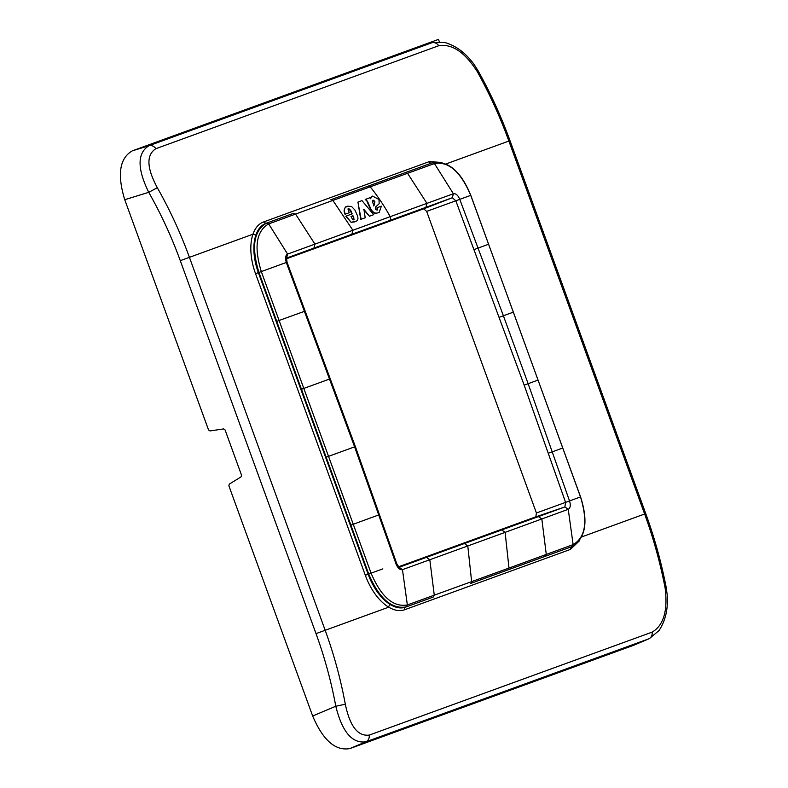 <?xml version="1.0" encoding="UTF-8"?>
<svg xmlns="http://www.w3.org/2000/svg" width="788" height="788" viewBox="0 0 788 788"><rect width="100%" height="100%" fill="white"/><g stroke="black" fill="none" stroke-linecap="round" stroke-linejoin="round"><path stroke-width="1.18" d="M634.32 645.027L649.42 638.585L634.32 645.027M416.103 47.546L432.484 42.542L416.103 47.546L132.305 150.843C119.589 158.191 117.067 174.483 124.74 199.699L208.544 429.943L210.002 430.938L223.605 428.918L225.063 429.913L241.532 475.174L241.059 476.868L229.338 484.078L228.865 485.763L312.669 716.006C322.991 740.267 335.392 751.122 349.862 748.58L633.66 645.283M349.862 748.58L365.868 741.813C352.147 743.685 342.12 731.825 335.796 706.235L345.321 704.245C340.672 679.089 333.964 654.434 325.178 630.282L189.425 257.331C180.639 233.179 169.932 209.972 157.324 187.721L148.745 192.321C137.142 168.652 137.201 153.118 148.912 145.731A7.23 6.038 70 0 1 155.866 148.686C146.174 154.872 146.657 167.883 157.324 187.721M649.42 638.585L658.965 630.607C665.496 620.865 668.234 608.907 667.18 594.704L666.155 587.198L665.102 587.858C667.978 610.533 663.673 625.288 652.178 632.114A7.23 6.038 -110 0 1 648.76 638.851L365.868 741.813C368.351 740.572 369.493 738.326 369.296 735.076C357.89 736.573 349.902 726.3 345.321 704.245M446.077 163.914L510.003 140.648C501.237 116.585 490.678 93.417 478.326 71.156L477.104 71.334C489.496 93.664 500.084 116.91 508.881 141.052L644.623 514.012C653.41 538.165 660.236 562.78 665.102 587.858M132.305 150.843L148.912 145.731L431.794 42.769C434.493 42.128 436.818 43.113 438.749 45.724C451.948 43.576 464.733 52.116 477.104 71.334M312.669 716.006L335.796 706.235C331.236 681.541 324.646 657.33 316.018 633.621L180.275 260.661L252.958 234.203C255.184 227.87 258.7 223.792 263.517 221.98L429.283 161.638L441.96 162.446M579.613 540.647L570.423 549.413L404.648 609.745C399.802 611.449 394.483 610.582 388.701 607.164L316.018 633.621M398.639 566.769L535.82 516.839L536.421 512.988L565.587 502.37L564.878 506.94L568.237 509.314L541.819 518.967L538.431 516.583L564.878 506.94L535.82 516.839M286.536 258.76L423.717 208.83L426.653 211.401L536.421 512.988M255.903 235.041A43.734 24.034 70 0 0 258.375 272.648L368.144 574.235L368.705 574.028C379.126 598.506 391.646 609.459 406.253 606.898L405.623 607.124C401.003 608.75 395.931 607.912 390.415 604.632A43.734 24.034 70 0 1 368.144 574.235L365.317 575.26L255.548 273.672A45.901 25.226 70 0 1 252.958 234.203L255.903 235.041C258.011 228.983 261.36 225.082 265.94 223.349L263.517 221.98M429.283 161.638A2.167 1.812 -110 0 0 431.716 163.017L330.852 199.728A2.167 1.812 70 0 1 332.891 200.418L352.876 230.263L287.61 254.091L286.566 258.07L313.929 248.092L314.934 244.122L295.559 214.08L332.891 200.418M570.423 549.413L571.399 546.793L470.534 583.504A2.167 1.812 -110 0 0 471.648 581.662L467.786 545.956L402.461 569.655C399.979 570.088 397.851 568.227 396.078 564.06L354.6 446.855L328.527 456.351L371.069 573.171C381.146 596.831 393.242 607.42 407.357 604.948L508.989 568.069L505.118 532.363L541.819 518.967L546.281 554.437L508.989 568.069L507.876 569.911L470.534 583.504M382.86 568.877L368.705 574.028L258.937 272.441C251.185 246.989 253.736 230.549 266.571 223.122L265.94 223.349M255.548 273.672L261.301 271.584C253.805 246.979 256.267 231.091 268.678 223.91L266.571 223.122L293.481 213.331L295.559 214.08L268.678 223.91L287.61 254.091C285.423 255.361 285 258.149 286.31 262.473L354.6 446.855L355.358 446.579L287.039 262.217L286.546 258.08M507.876 569.911L572.019 546.567C585.661 538.312 588.508 521.764 580.569 496.913L470.8 195.326C460.911 171.193 448.096 160.338 432.336 162.791L330.852 199.728M406.253 606.898L433.164 597.107L434.277 595.196L429.805 559.736L426.485 557.333L399.112 567.281L402.461 569.655L407.357 604.948L406.253 606.898M273.091 267.29L286.31 262.473L261.301 271.584L279.09 320.489L276.765 321.337M579.653 497.248L565.587 502.37L524.168 385.135L455.819 200.782L459.759 199.344L503.404 315.771L513.352 312.146L580.51 496.942C587.996 521.538 585.543 537.426 573.132 544.606L546.281 554.437L545.168 556.338M348.03 208.869L350.335 210.544L351.773 214.041M345.597 206.948L347.124 206.2L344.514 208.308L344.07 211.046L345.016 214.277L349.261 212.73L348.079 209.421L348.838 208.653L350.749 210.396L352.187 213.893L345.814 216.208L351.123 222.334L346.228 216.06M354.59 221.861L351.123 222.334M357.939 202.092L360.717 219.399L365.199 217.764L363.938 209.421L369.444 216.217L373.719 214.661L361.978 200.625L357.939 202.092L361.121 219.251M363.534 209.569L369.444 216.217M376.812 213.095L379.126 212.533L376.812 213.095C374.448 213.804 372.281 212.386 370.311 208.85L367.06 201.551M370.271 198.753L371.256 197.296L370.695 198.596L370.222 197.621L365.208 199.453L366.499 200.635M370.843 197.453L372.32 196.192M377.038 210.13L377.009 207.727L377.403 209.204M344.07 211.046L345.43 214.119M344.514 208.308L344.484 210.898M346.011 206.791L344.937 208.15M347.124 206.2L351.487 206.426L354.866 209.963L357.289 215.311C358.432 218.572 358.018 220.561 356.048 221.27L351.527 222.177M354.383 221.93L353.842 222.118M367.385 202.181L367.474 201.393M366.006 200.083L366.913 200.487M365.632 199.295L366.43 199.925M371.256 197.296L372.537 196.094L378.998 199.463L379.146 203.757L375.344 207.205L375.561 209.529L377.255 210.081L377.807 209.056M379.126 212.533L381.382 206.141L377.422 207.579M370.311 208.85L370.724 208.692C372.685 212.238 374.852 213.656 377.216 212.947M367.799 202.023L370.724 208.692M351.024 216.454L352.463 219.261L354.048 219.389L352.985 215.745L351.024 216.454L352.571 215.892L353.94 218.02M372.685 202.339L373.975 205.747L374.891 201.787L373.049 200.211L372.685 202.339M353.398 219.822L354.048 219.389M353.645 219.537L353.536 218.168M372.635 200.369L373.443 200.231M373.029 200.379L373.876 200.418M373.463 200.566L374.438 201.038M373.561 205.895L374.891 201.787M374.477 201.945L374.024 201.186M390.424 56.894L438.483 39.4L439.32 41.705M180.275 260.661C171.636 236.952 161.126 214.169 148.745 192.321L124.74 199.699M652.178 632.114L369.296 735.076M510.003 140.648L645.746 513.609L581.82 536.874M155.866 148.686L438.749 45.724M365.317 575.26A45.901 25.226 70 0 0 388.701 607.164A2.167 1.497 -59 0 1 390.415 604.632M405.623 607.124A2.167 1.812 -110 0 0 404.648 609.745M426.485 557.333L538.431 516.583M423.717 208.83L452.342 197.729L455.819 200.782L426.653 211.401M425.875 207.352L452.342 197.729L453.386 193.759C455.868 193.326 457.995 195.188 459.759 199.344L470.741 195.355C460.665 171.695 448.569 161.097 434.444 163.569L370.222 186.835A180.915 151.138 70 0 1 390.218 216.67L352.876 230.263L351.862 234.272L425.875 207.352L426.938 203.353L453.386 193.759L434.444 163.569L432.336 162.791M351.862 234.272L313.929 248.092M304.129 311.447L279.09 320.489L328.527 456.351L326.252 457.168M329.453 379.087L301.528 389.252M399.083 567.291L396.807 563.794L355.358 446.579M378.25 515.106L350.936 525.113M501.759 529.95L505.118 532.363L467.786 545.956L464.418 543.533M548.231 453.238L552.201 451.859L569.527 500.932C570.847 505.256 570.413 508.053 568.237 509.314L573.132 544.606L572.019 546.567M474.1 249.579L488.58 244.241L470.741 195.355L469.884 195.66M499.444 317.219L503.404 315.771L528.127 383.697L538.076 380.072M524.168 385.135L528.127 383.697L552.201 451.859L562.75 448.017M389.193 220.689A2.896 2.413 -110 0 0 390.218 216.67L426.938 203.353L407.563 173.311L405.485 172.562M368.193 186.135L370.222 186.835L332.891 200.428M487.713 244.556L488.58 244.241L487.713 244.556M513.352 312.146L488.58 244.241M645.746 513.609C654.503 537.682 661.299 562.208 666.155 587.198M432.484 42.542L444.924 42.522C456.183 45.793 465.974 53.2 474.297 64.744L478.326 71.156"/></g></svg>
